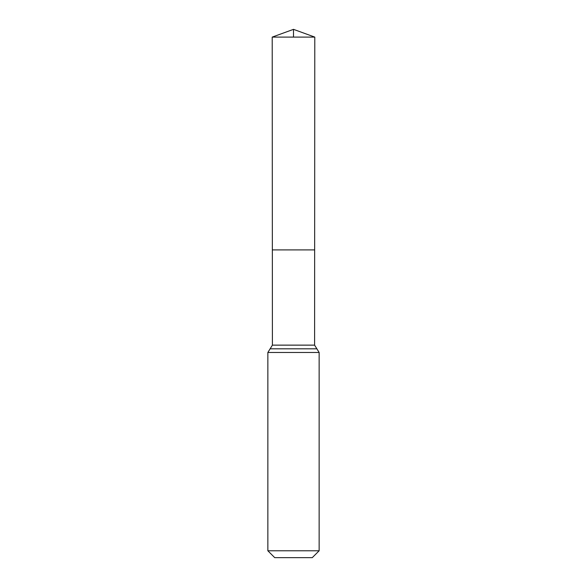 <?xml version="1.0" encoding="UTF-8"?>
<svg xmlns="http://www.w3.org/2000/svg" width="587" height="587" viewBox="0 0 587 587"><rect width="100%" height="100%" fill="white"/><g stroke="black" fill="none" stroke-linecap="round" stroke-linejoin="round"><path stroke-width="0.88" d="M272.405 345.134L272.346 249.901L314.654 249.901L272.346 249.901L272.214 37.098L314.786 37.098L314.595 345.134L272.405 345.134L270.13 348.81L316.87 348.81L314.595 345.134M316.87 348.81L319.145 352.486L267.855 352.486L270.13 348.81M319.145 550.775L267.855 550.775L274.731 557.65L312.269 557.65L319.145 550.775L319.145 352.486M267.855 550.775L267.855 352.486M272.214 37.098L293.5 29.35L314.786 37.098M293.5 37.098L293.5 29.35L272.214 37.098L272.346 249.901L293.5 249.901"/></g></svg>
